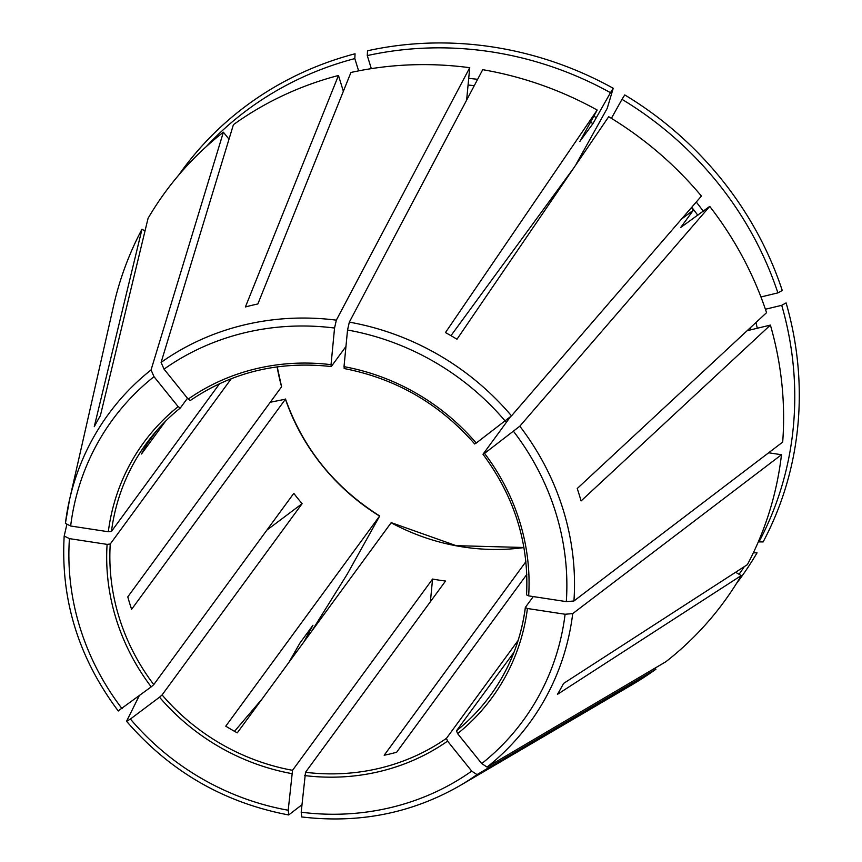 <?xml version="1.0" encoding="UTF-8"?>
<svg xmlns="http://www.w3.org/2000/svg" width="862" height="862" viewBox="0 0 862 862"><rect width="100%" height="100%" fill="white"/><g stroke="black" fill="none" stroke-linecap="round" stroke-linejoin="round"><path stroke-width="1.29" d="M301.194 812.219A254.505 238.386 -143.8 0 0 471.708 771.113L447.572 741.137L446.462 738.325A213.194 199.693 36.2 0 1 305.504 772.298L301.194 812.219L301.775 816.853M481.75 763.581A254.505 238.386 -143.8 0 0 565.095 614.25L527.436 608.507A215.856 202.182 36.2 0 1 457.603 733.616L481.75 763.581L487.052 767.083L665.97 661.671A346.438 324.5 -143.8 0 0 741.277 575.557L557.445 694.363A267.78 250.831 36.2 0 0 563.532 683.458L747.376 564.653A346.438 324.5 -143.8 0 0 781.478 454.727L768.667 452.776M457.603 733.616L456.494 730.793L513.978 652.275M527.436 608.507L525.335 607.494C521.036 639.938 509.399 669.214 490.435 695.311A213.194 199.693 36.2 0 1 456.494 730.793M483.022 454.296L484.541 453.39A215.856 202.182 36.2 0 1 528.654 595.879L526.553 594.877M344.326 368.43L344.013 366.652A215.856 202.182 36.2 0 1 476.223 443.057L474.768 443.811M736.385 583.639A345.727 323.832 -143.8 0 0 757.041 552.844L753.334 552.811M331.202 366.555C278.911 360.79 231.953 372.104 190.319 400.496L188.175 399.117A215.856 202.182 36.2 0 1 331.04 364.669L331.191 366.544M765.402 309.242L781.726 305.31A342.343 320.664 -143.8 0 1 758.991 541.896L758.431 541.573M219.659 383.612L111.457 531.391L108.31 531.746A215.856 202.182 36.2 0 1 178.143 406.638L180.298 408.017C167.433 418.361 156.13 430.17 146.411 443.434A213.194 199.693 36.2 0 1 180.244 408.049M611.395 118.342L621.998 99.345A342.343 320.664 -143.8 0 1 777.88 292.886L760.941 296.97M266.886 530.098L302.12 503.667A213.194 199.693 -143.8 0 1 293.802 493.344L153.77 684.6L151.206 686.863A215.856 202.182 36.2 0 1 107.093 544.375L110.25 544.019L231.318 378.644M371.317 68.648L367.277 55.588A342.343 320.664 -143.8 0 1 610.468 92.687L592.97 123.578L579.803 141.497M343.367 91.286L338.475 75.479L245.401 306.958A267.78 250.831 36.2 0 1 257.857 303.963L350.931 72.473A346.438 324.5 -143.8 0 1 469.736 67.699L466.622 100.143M367.277 55.588L367.514 50.783A345.727 323.832 -143.8 0 1 613.227 88.269L607.204 108.375L576.085 164.265M528.654 595.879L566.312 601.622L573.93 600.986L782.685 442.098A346.438 324.5 -143.8 0 0 770.391 325.093L747.138 330.696M270.28 402.242L285.441 399.203L131.627 609.294A213.194 199.693 36.2 0 1 127.781 596.87L281.594 386.779A213.194 199.693 36.2 0 1 277.133 366.867M311.538 631.437L347.117 574.351L379.7 515.972C334.478 487.342 303.068 448.348 285.494 398.998L285.441 399.203A213.194 199.693 36.2 0 0 379.592 516.09L225.769 726.181A213.194 199.693 36.2 0 0 237.298 732.84L391.219 522.641L456.181 545.668L523.924 547.489M476.223 443.057L511.5 415.861L701.409 196.062A346.438 324.5 -143.8 0 0 608.712 116.704L456.989 339.24A267.78 250.831 36.2 0 0 445.46 332.581L597.183 110.045A346.438 324.5 -143.8 0 0 482.72 69.682L349.325 322.14L347.537 330.017L344.013 366.652M681.562 219.034L693.393 210.156A306.463 287.057 -143.8 0 0 691.421 207.623M525.885 561.69L384.172 755.252A213.194 199.693 36.2 0 0 396.628 752.246L526.79 574.469M178.143 406.638L153.996 376.672L151.065 369.927L223.387 132.188L229.012 139.17M187.474 398.233L180.352 407.952M758.991 541.896L763.129 541.939A345.727 323.832 -143.8 0 0 786.101 302.896L781.726 305.31M107.093 544.375L69.434 538.631L64.197 536.024L66.762 524.872M118.266 710.988C78.593 657.986 60.555 599.693 64.176 536.132L64.197 536.024M484.541 453.39L519.818 426.194L709.728 206.395A346.438 324.5 -143.8 0 1 766.555 312.669L577.228 488.528A267.78 250.831 36.2 0 1 581.074 500.951L770.391 325.093M151.206 686.863L118.299 710.816M430.386 601.741L432.562 579.048A213.194 199.693 -143.8 0 0 445.535 581.031L305.504 772.298M432.562 579.048L292.53 770.316A213.194 199.693 36.2 0 1 162.088 694.934L302.12 503.667M291.733 773.602A215.856 202.182 36.2 0 1 159.524 697.196L130.399 719.037A254.505 238.386 -143.8 0 0 288.21 810.237L292.53 770.316M288.21 810.237L288.792 814.87L301.905 804.785M130.399 719.037L126.606 721.332C170.008 771.479 223.991 802.673 288.565 814.935L288.792 814.87M621.998 99.345L624.756 94.928A345.727 323.832 -143.8 0 1 782.254 290.472L777.88 292.886M304.092 641.619L312.971 625.23L300.019 642.923L288.932 662.318M294.987 651.467A342.343 320.664 -143.8 0 0 296.291 652.265M294.438 652.448A345.727 323.832 -143.8 0 0 295.623 653.17M693.393 210.156L680.711 227.482L709.728 206.395M206.19 146.691A342.343 320.664 -143.8 0 1 354.821 58.584L355.058 53.778A345.727 323.832 -143.8 0 0 178.585 175.245M579.889 141.206A306.463 287.057 -143.8 0 1 580.018 141.271L597.183 110.045M739.068 574.286A342.343 320.664 -143.8 0 0 744.283 566.646M735.588 572.271L741.277 575.557M338.475 75.479A346.438 324.5 -143.8 0 0 233.419 124.667L161.097 362.406L164.039 369.141L188.175 399.117M223.387 132.188A346.438 324.5 -143.8 0 0 148.07 218.301L100.348 415.775A267.78 250.831 36.2 0 0 94.26 426.679L141.982 229.217A346.438 324.5 -143.8 0 0 113.59 305.708L69.531 499.744A261.1 244.571 -143.8 0 0 65.404 523.396L70.652 526.003L108.31 531.746M610.468 92.687L613.227 88.269M354.821 58.584L358.624 70.878M301.581 816.928C358.904 823.749 411.702 813.308 459.974 785.616L631.641 684.999A346.438 324.5 -143.8 0 0 655.928 669.203L655.045 668.104M145.01 230.962L141.982 229.217M165.45 421.292L141.508 453.983A213.194 199.693 36.2 0 1 147.596 443.079L156.895 430.375M533.276 596.579L525.389 607.354M518.116 640.444L446.462 738.325M345.953 346.492L331.342 366.447M510.045 417.316L483.086 454.145M573.747 167.982L450.966 335.674M159.524 697.196L162.088 694.934M277.219 366.856L281.594 386.779M565.095 614.25L572.713 613.615L781.478 454.727M331.04 364.669L334.553 328.034L336.342 320.158L469.736 67.699M471.708 771.113L477.02 774.604L655.928 669.203M126.617 721.149L139.181 695.882M262.253 698.759L234.518 731.321M447.572 741.137A215.856 202.182 36.2 0 1 304.706 775.574M525.357 607.602A213.194 199.693 36.2 0 1 490.435 695.311M757.299 328.25A311.796 292.046 -143.8 0 0 755.931 322.528M111.457 531.391A213.194 199.693 36.2 0 1 146.411 443.434M703.284 211.222A311.796 292.046 -143.8 0 0 696.259 202.031M153.77 684.6A213.194 199.693 36.2 0 1 110.25 544.019M596.504 117.706A311.796 292.046 -143.8 0 0 593.746 116.198M477.623 79.315A311.796 292.046 -143.8 0 0 468.712 78.388M592.97 123.578A306.463 287.057 -143.8 0 0 590.405 122.178M474.262 85.672A306.463 287.057 -143.8 0 0 468.066 85.036M750.931 329.78A306.463 287.057 -143.8 0 0 750.425 327.646M697.843 215.306A306.463 287.057 -143.8 0 0 691.723 207.279M523.934 547.575A213.194 199.693 36.2 0 1 391.111 522.749M487.052 767.083A261.1 244.571 -143.8 0 0 572.713 613.615M573.93 600.986A261.1 244.571 -143.8 0 0 519.818 426.194M566.312 601.622A254.505 238.386 -143.8 0 0 513.666 431.539M511.5 415.861A261.1 244.571 -143.8 0 0 349.325 322.14M505.337 421.216A254.505 238.386 -143.8 0 0 347.537 330.017M336.342 320.158A261.1 244.571 -143.8 0 0 161.097 362.406M334.553 328.034A254.505 238.386 -143.8 0 0 164.039 369.141M151.065 369.927A261.1 244.571 -143.8 0 0 69.531 499.744L65.393 523.46M153.996 376.672A254.505 238.386 -143.8 0 0 70.652 526.003M69.434 538.631A254.505 238.386 -143.8 0 0 122.081 708.704M459.974 785.616A261.1 244.571 -143.8 0 0 477.02 774.604M526.542 594.888C529.193 543.922 514.679 497.062 483.011 454.296M474.703 443.984C439.566 403.804 396.046 378.655 344.153 368.537"/></g></svg>
